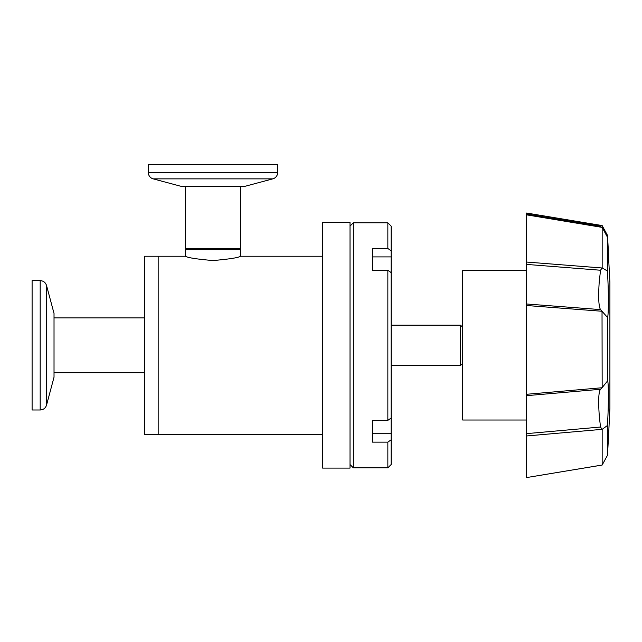 <?xml version="1.0" encoding="UTF-8"?>
<svg xmlns="http://www.w3.org/2000/svg" width="642" height="642" viewBox="0 0 642 642"><rect width="100%" height="100%" fill="white"/><g stroke="black" fill="none" stroke-linecap="round" stroke-linejoin="round"><path stroke-width="0.96" d="M350.026 345.308L350.026 222.525L322.621 222.525L322.621 468.098L350.026 468.098L350.026 345.308M602.164 387.616L602.027 311.258L526.576 305.504L526.576 394.292L602.044 387.744L607.492 381.027C608.391 380.032 608.72 397.607 607.942 415.687L607.492 425.469L602.164 429.337L526.576 435.966L526.576 433.631L526.576 477.576L602.164 465.033L607.492 455.258L608.383 439.192M600.519 270.242L599.179 282.544C598.232 297.366 598.673 306.386 600.503 309.596L526.576 303.995L526.576 262.048L526.576 264.408L600.519 270.242L602.164 267.891L607.492 271.076L608.038 283.331C608.704 300.352 608.335 317.068 607.492 317.437L602.164 311.41M600.246 389.517L600.519 389.293C598.585 391.708 598.183 400.793 599.331 416.546L600.503 427.026L526.576 433.631L526.576 395.665L600.519 389.293L602.044 387.744M526.576 477.576L602.044 465.073M609.9 282.271L609.9 345.308L609.9 282.271L607.492 237.275L602.164 227.388L526.576 214.853L526.576 262.048L602.044 267.987M607.492 235.357L607.492 237.275C608.648 256.415 608.648 255.781 607.492 235.357L602.164 225.591L600.519 226.257L600.398 226.995M607.492 271.076L607.492 237.275M607.492 381.027L607.492 317.437M609.9 345.308L609.9 408.344L609.9 345.308M526.576 394.292L526.576 395.665M526.576 303.995L526.576 305.504M602.044 225.551L526.576 213.04L526.576 214.853M602.164 267.891L602.164 227.388M600.471 309.556L602.027 311.258M602.164 465.033L602.164 429.337M602.036 227.332L526.576 214.797M602.027 429.241L600.503 427.026M607.492 455.258L607.492 425.469M391.138 272.601L387.848 270.258L387.848 420.358L391.138 418.014L391.138 226.088L387.848 222.798L387.848 248.478L391.138 250.821M391.138 439.794L387.848 442.145L387.848 467.817L391.138 464.535L391.138 418.014M387.848 222.798L353.317 222.798L353.317 467.817L387.848 467.817M387.848 270.258L372.504 270.258L372.504 248.478L387.848 248.478M372.504 270.258L372.504 267.786M387.848 442.145L372.504 442.145L372.504 420.358L387.848 420.358M372.504 422.829L372.504 420.358M526.576 270.595L462.705 270.595L462.705 420.02L526.576 420.02M185.578 186.349L185.578 248.614L240.397 248.614L240.397 186.349M277.673 172.505L277.673 164.424L148.31 164.424L148.31 172.505L277.673 172.505A6.58 6.58 0 0 1 272.794 178.861L153.181 178.861A6.58 6.58 0 0 1 148.31 172.505M153.181 178.861L181.116 186.349L244.859 186.349L272.794 178.861M212.992 260.556C196.34 259.087 187.199 257.651 185.578 256.238C187.175 257.643 196.308 259.087 212.992 260.556C229.643 259.087 238.776 257.651 240.397 256.238C238.808 257.643 229.667 259.087 212.992 260.556M322.621 434.385L144.474 434.385L144.474 256.238L158.173 256.238L158.173 434.385L158.173 256.238L185.578 256.238L185.578 249.658L240.397 249.658L240.397 256.238L322.621 256.238M462.705 363.292L460.515 365.483L460.515 325.141L391.138 325.141M460.515 365.483L391.138 365.483M32.1 345.308L32.1 280.626L40.189 280.626L40.189 409.989L32.1 409.989L32.1 345.308M46.537 285.505L46.537 405.118L54.024 377.183L54.024 313.44L46.537 285.505C45.518 282.448 43.399 280.827 40.189 280.626M526.576 214.051L600.519 226.257M391.138 256.896L372.504 256.896M391.138 433.719L372.504 433.719M144.474 317.902L54.024 317.902M144.474 372.713L54.024 372.713M609.9 408.344L608.375 439.529M350.026 226.088L353.317 222.798M350.026 464.535L353.317 467.817M239.354 249.658L240.397 248.614M186.621 249.658L185.578 248.614M462.705 327.332L460.515 325.141M46.537 405.118C45.518 408.168 43.399 409.797 40.189 409.989"/></g></svg>
